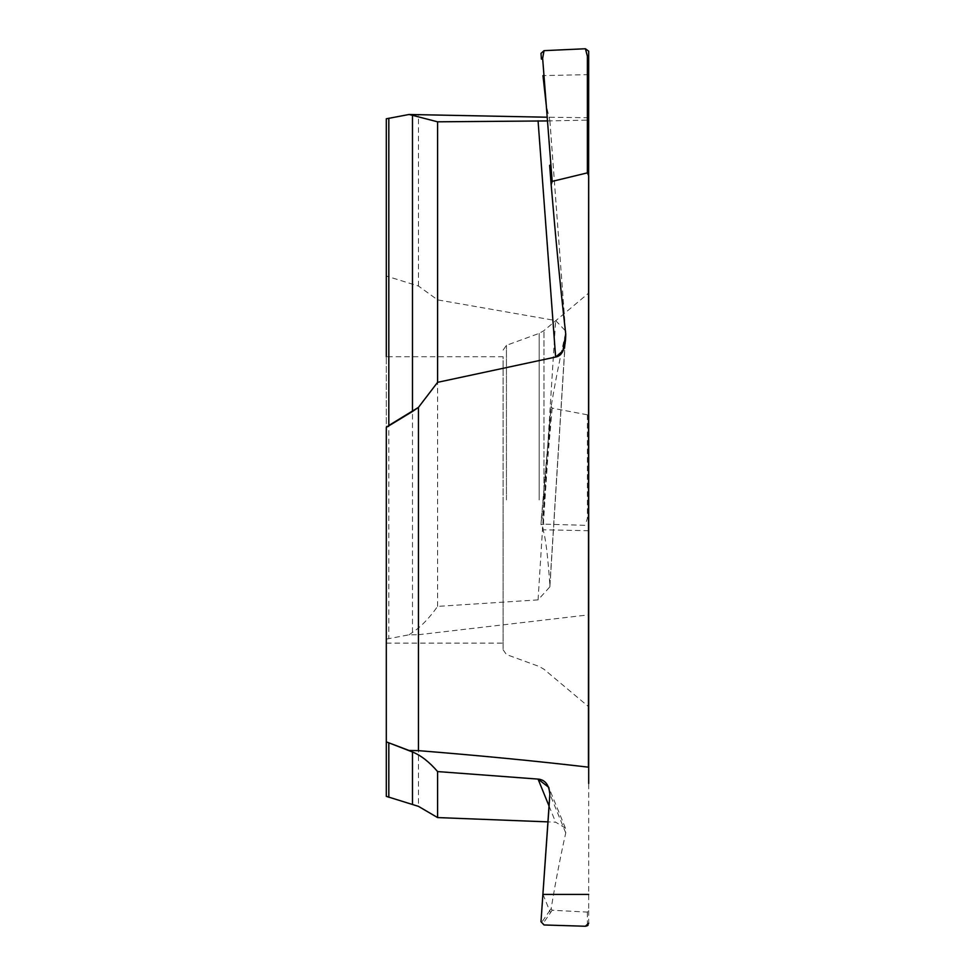 <?xml version="1.0" encoding="UTF-8"?>
<svg xmlns="http://www.w3.org/2000/svg" width="975" height="975" viewBox="0 0 975 975"><rect width="100%" height="100%" fill="white"/><g stroke="black" fill="none" stroke-linecap="round" stroke-linejoin="round"><path stroke-width="0.73" stroke-dasharray="4.88 3.66" d="M386.307 118.804L386.307 639.125L409.025 634.81L418.446 634.725L418.446 806.349M386.307 639.125L386.307 796.356M418.446 634.725L588.413 614.884L588.693 525.415L544.062 524.148L542.636 517.42L541.418 517.871L540.991 524.66L549.656 423.613A1.268 0.743 -175 0 1 550.887 422.906L542.636 517.42M409.025 634.81L412.474 632.458C420.847 626.913 429.219 618.223 437.592 606.389L538.066 599.881L549.876 586.84L549.876 585.085C547.767 555.141 545.464 536.701 542.977 529.778L551.168 406.368C555.409 381.006 560.272 356.448 565.744 332.694L565.939 331.342L555.628 320.556L437.592 299.861L418.446 286.028L386.307 276.035M588.693 596.31L588.693 910.565L587.389 912.1L552.179 910.236L551.168 908.59C555.397 882.716 560.259 857.5 565.744 832.93L565.378 828.031L555.628 822.181L548.048 821.876M552.179 910.236L542.636 924.068L544.062 924.97M551.168 908.59L549.656 910.784A1.268 1.268 -145.4 0 0 550.887 912.112M542.977 894.416L549.656 910.784L541.418 922.728L542.636 924.068M549.083 806.142L555.628 822.181M386.307 427.379L386.307 643.122L386.307 356.728L503.088 356.728L503.088 649.752L503.088 356.728M437.592 606.389L437.592 299.861M538.066 599.881L555.628 320.556M547.487 120.924L588.693 120.108L588.693 117.731L588.693 413.449L587.389 414.814L552.179 408.147L551.168 406.368L541.418 517.859M588.693 117.731L547.207 117.219M418.446 286.028L418.446 114.404M552.179 408.147L550.887 422.906M588.693 530.729L542.977 529.778L540.991 524.66L544.062 524.148M588.693 413.449L588.693 525.415M588.693 518.81L587.389 518.164L585.402 524.782M588.413 117.731L588.693 51.175M588.693 910.565L588.693 924.178M588.693 499.931L588.693 293.073L588.693 499.931M503.088 499.931L503.088 643.122L503.088 499.931M540.991 53.393L541.418 59.122M548.742 120.937L549.9 120.729L546.305 105.617M588.023 925.312L585.402 926.25M540.991 921.68L541.418 922.728M565.744 832.93L549.876 794.016L548.974 807.922M388.818 276.985L388.818 638.527M412.474 632.458L412.474 283.981M549.876 585.085L565.744 332.694M587.389 414.814L587.389 518.164M543.952 499.931L543.952 330.61L543.952 499.931M539.187 499.931L539.187 333.365L539.187 499.931M506.439 499.931L506.439 345.321L506.439 499.931M549.876 120.681L565.744 334.145M588.693 74.636L543.977 75.562M587.389 912.1L587.389 925.446M565.378 828.031L548.791 787.361M549.876 586.84L565.939 331.342M503.088 649.752L506.439 654.53L539.187 666.486L543.952 669.24L588.693 706.777M503.088 350.098L506.439 345.321L539.187 333.365L543.952 330.61L588.693 293.073M386.307 643.122L503.088 643.122M549.9 120.729L565.866 335.497"/><path stroke-width="1.46" d="M548.048 821.876L437.592 817.574L418.446 806.349L386.307 796.356L386.307 741.853L412.474 751.993C420.847 755.332 429.219 761.853 437.592 771.566L538.066 779.098L548.791 787.361L549.876 794.016L540.991 921.68L544.062 924.97L585.402 926.25L544.062 924.97L540.991 921.68L548.974 807.922M437.592 817.574L437.592 771.566L538.066 779.098L549.083 806.142M437.592 771.566C429.219 761.853 420.847 755.332 412.474 751.993L412.474 804.302M386.307 741.853L386.307 427.379L386.307 741.853L409.025 750.47L418.446 750.64C479.883 755.576 536.543 761.085 588.413 767.167L588.693 51.175L585.402 48.75L544.062 50.651L542.636 58.281L541.418 59.122L540.991 53.369L544.062 50.651M386.307 356.728L386.307 118.804L409.025 114.489L547.207 117.219M587.389 925.446L588.693 923.179L587.108 925.823L588.023 925.312M588.693 56.782L587.389 56.172L585.402 48.75M588.693 783.437L588.693 175.768L587.389 172.868L552.179 181.387L551.168 184.823C555.896 240.691 559.784 281.324 565.744 334.145L562.953 350.854L555.628 357.045L437.592 382.334L418.446 407.392L418.446 750.64M549.656 165.372L551.168 184.823L549.656 165.384L550.887 164.763L542.636 58.281M588.693 175.768L587.389 172.868L552.179 181.387L550.887 164.763M546.305 105.617L542.977 75.587L543.977 75.562M538.066 120.79L555.628 357.045L437.592 382.334L437.592 121.814L547.487 120.924M437.592 121.814L412.474 115.318L412.474 411.487L386.307 427.379L388.818 425.478L388.818 118.207M437.592 382.334L418.446 407.392L388.818 425.478M409.025 114.489L412.474 115.318M540.991 53.393L541.418 59.122M588.693 923.179L585.402 926.25L587.108 925.823M552.179 181.387L551.168 184.823C555.896 240.691 559.784 281.324 565.744 334.145C565.658 348.307 562.295 355.936 555.628 357.045M418.446 407.392L412.474 411.487M409.025 750.47L412.474 751.993M538.066 779.098C544.988 779.683 548.925 784.656 549.876 794.016M588.693 894.416L542.977 894.416M388.818 797.306L388.818 743.035M587.389 172.868L587.389 56.172"/></g></svg>
